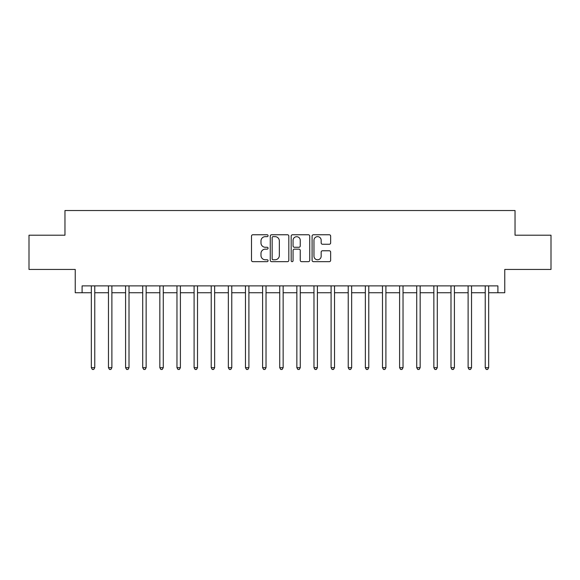 <?xml version="1.0" encoding="UTF-8"?>
<svg xmlns="http://www.w3.org/2000/svg" width="580" height="580" viewBox="0 0 580 580"><rect width="100%" height="100%" fill="white"/><g stroke="black" fill="none" stroke-linecap="round" stroke-linejoin="round"><path stroke-width="0.87" d="M268.076 235.705A0.943 0.943 0 0 0 267.141 234.762L252.851 234.762A1.341 1.341 0 0 0 251.502 236.111L251.502 260.318A1.341 1.341 0 0 0 252.851 261.66L267.141 261.66A0.943 0.943 0 0 0 268.076 260.717A0.943 0.943 0 0 0 267.141 259.775L265.292 259.775A4.306 4.306 0 0 1 260.986 255.475L260.986 253.46A4.306 4.306 0 0 1 265.292 249.154L267.141 249.154A0.943 0.943 0 0 0 268.076 248.211A0.943 0.943 0 0 0 267.141 247.268L265.292 247.268A4.306 4.306 0 0 1 260.986 242.969L260.986 240.954A4.306 4.306 0 0 1 265.292 236.647L267.141 236.647A0.943 0.943 0 0 0 268.076 235.705M329.302 244.245A1.341 1.341 0 0 0 330.651 242.904L330.651 236.111A1.341 1.341 0 0 0 329.302 234.762L313.432 234.762A1.341 1.341 0 0 0 312.091 236.111L312.091 260.318A1.341 1.341 0 0 0 313.432 261.66L329.302 261.66A1.341 1.341 0 0 0 330.651 260.318L330.651 252.112A1.341 1.341 0 0 0 329.302 250.77L322.509 250.77A1.341 1.341 0 0 0 321.168 252.112L321.168 256.179A3.596 3.596 0 0 1 317.572 259.775A3.596 3.596 0 0 1 313.969 256.179L313.969 240.243A3.596 3.596 0 0 1 317.572 236.647A3.596 3.596 0 0 1 321.168 240.243L321.168 242.904A1.341 1.341 0 0 0 322.509 244.245L329.302 244.245M82.092 292.74L82.092 285.889L497.908 285.889L497.908 292.74L504.76 292.74L504.76 269.446L551 269.446L551 235.197L515.033 235.197L515.033 210.533L64.967 210.533L64.967 235.197L29 235.197L29 269.446L75.24 269.446L75.24 292.74L91.335 292.74M288.825 236.111A1.341 1.341 0 0 0 287.477 234.762L271.607 234.762A1.341 1.341 0 0 0 270.265 236.111L270.265 260.318A1.341 1.341 0 0 0 271.607 261.66L287.477 261.66A1.341 1.341 0 0 0 288.825 260.318L288.825 236.111M292.523 234.762L308.393 234.762A1.341 1.341 0 0 1 309.735 236.111L309.735 260.318A1.341 1.341 0 0 1 308.393 261.66L301.6 261.66A1.341 1.341 0 0 1 300.251 260.318L300.251 250.502A1.341 1.341 0 0 0 298.91 249.154L294.401 249.154A1.341 1.341 0 0 0 293.06 250.502L293.06 260.717A0.943 0.943 0 0 1 292.117 261.66A0.943 0.943 0 0 1 291.174 260.717L291.174 236.111A1.341 1.341 0 0 1 292.523 234.762M94.765 292.74L108.467 292.74M111.889 292.74L125.592 292.74M129.014 292.74L142.716 292.74M146.138 292.74L159.841 292.74M163.27 292.74L176.965 292.74M180.394 292.74L194.097 292.74M197.519 292.74L211.221 292.74M214.643 292.74L228.346 292.74M231.775 292.74L245.47 292.74M248.9 292.74L262.595 292.74M266.024 292.74L279.727 292.74M283.149 292.74L296.851 292.74M300.273 292.74L313.976 292.74M317.405 292.74L331.1 292.74M334.529 292.74L348.225 292.74M351.654 292.74L365.356 292.74M368.779 292.74L382.481 292.74M385.903 292.74L399.605 292.74M403.035 292.74L416.73 292.74M420.159 292.74L433.862 292.74M437.284 292.74L450.986 292.74M454.408 292.74L468.111 292.74M471.533 292.74L485.235 292.74M488.664 292.74L497.908 292.74M273.086 236.647A0.943 0.943 0 0 0 272.15 237.59L272.15 258.839A0.943 0.943 0 0 0 273.086 259.775L275.036 259.775A4.306 4.306 0 0 0 279.342 255.475L279.342 240.954A4.306 4.306 0 0 0 275.036 236.647L273.086 236.647M300.251 240.308A3.596 3.596 0 0 0 296.656 236.713A3.596 3.596 0 0 0 293.06 240.308L293.06 245.927A1.341 1.341 0 0 0 294.401 247.268L298.91 247.268A1.341 1.341 0 0 0 300.251 245.927L300.251 240.308M94.931 285.889L94.866 286.063A1.37 1.37 0 0 0 94.765 286.578L94.765 367.684L91.335 367.684L91.335 286.578A1.37 1.37 0 0 0 91.241 286.063L91.169 285.889M94.765 367.684L93.735 369.467L92.365 369.467L91.335 367.684M112.056 285.889L111.991 286.063A1.37 1.37 0 0 0 111.889 286.578L111.889 367.684L108.467 367.684L108.467 286.578A1.37 1.37 0 0 0 108.366 286.063L108.293 285.889M111.889 367.684L110.86 369.467L109.49 369.467L108.467 367.684M129.188 285.889L129.115 286.063A1.37 1.37 0 0 0 129.014 286.578L129.014 367.684L125.592 367.684L125.592 286.578A1.37 1.37 0 0 0 125.49 286.063L125.425 285.889M129.014 367.684L127.991 369.467L126.621 369.467L125.592 367.684M146.312 285.889L146.24 286.063A1.37 1.37 0 0 0 146.138 286.578L146.138 367.684L142.716 367.684L142.716 286.578A1.37 1.37 0 0 0 142.615 286.063L142.549 285.889M146.138 367.684L145.116 369.467L143.746 369.467L142.716 367.684M163.437 285.889L163.364 286.063A1.37 1.37 0 0 0 163.27 286.578L163.27 367.684L159.841 367.684L159.841 286.578A1.37 1.37 0 0 0 159.746 286.063L159.674 285.889M163.27 367.684L162.24 369.467L160.87 369.467L159.841 367.684M180.561 285.889L180.496 286.063A1.37 1.37 0 0 0 180.394 286.578L180.394 367.684L176.965 367.684L176.965 286.578A1.37 1.37 0 0 0 176.871 286.063L176.799 285.889M180.394 367.684L179.365 369.467L177.995 369.467L176.965 367.684M197.686 285.889L197.62 286.063A1.37 1.37 0 0 0 197.519 286.578L197.519 367.684L194.097 367.684L194.097 286.578A1.37 1.37 0 0 0 193.995 286.063L193.923 285.889M197.519 367.684L196.489 369.467L195.119 369.467L194.097 367.684M214.817 285.889L214.745 286.063A1.37 1.37 0 0 0 214.643 286.578L214.643 367.684L211.221 367.684L211.221 286.578A1.37 1.37 0 0 0 211.12 286.063L211.055 285.889M214.643 367.684L213.621 369.467L212.251 369.467L211.221 367.684M231.942 285.889L231.869 286.063A1.37 1.37 0 0 0 231.775 286.578L231.775 367.684L228.346 367.684L228.346 286.578A1.37 1.37 0 0 0 228.244 286.063L228.179 285.889M231.775 367.684L230.746 369.467L229.375 369.467L228.346 367.684M249.067 285.889L248.994 286.063A1.37 1.37 0 0 0 248.9 286.578L248.9 367.684L245.47 367.684L245.47 286.578A1.37 1.37 0 0 0 245.376 286.063L245.304 285.889M248.9 367.684L247.87 369.467L246.5 369.467L245.47 367.684M266.191 285.889L266.126 286.063A1.37 1.37 0 0 0 266.024 286.578L266.024 367.684L262.595 367.684L262.595 286.578A1.37 1.37 0 0 0 262.501 286.063L262.428 285.889M266.024 367.684L264.995 369.467L263.625 369.467L262.595 367.684M283.315 285.889L283.25 286.063A1.37 1.37 0 0 0 283.149 286.578L283.149 367.684L279.727 367.684L279.727 286.578A1.37 1.37 0 0 0 279.625 286.063L279.553 285.889M283.149 367.684L282.119 369.467L280.749 369.467L279.727 367.684M300.447 285.889L300.375 286.063A1.37 1.37 0 0 0 300.273 286.578L300.273 367.684L296.851 367.684L296.851 286.578A1.37 1.37 0 0 0 296.75 286.063L296.685 285.889M300.273 367.684L299.251 369.467L297.881 369.467L296.851 367.684M317.572 285.889L317.499 286.063A1.37 1.37 0 0 0 317.405 286.578L317.405 367.684L313.976 367.684L313.976 286.578A1.37 1.37 0 0 0 313.874 286.063L313.809 285.889M317.405 367.684L316.375 369.467L315.005 369.467L313.976 367.684M334.696 285.889L334.624 286.063A1.37 1.37 0 0 0 334.529 286.578L334.529 367.684L331.1 367.684L331.1 286.578A1.37 1.37 0 0 0 331.006 286.063L330.933 285.889M334.529 367.684L333.5 369.467L332.13 369.467L331.1 367.684M351.821 285.889L351.755 286.063A1.37 1.37 0 0 0 351.654 286.578L351.654 367.684L348.225 367.684L348.225 286.578A1.37 1.37 0 0 0 348.13 286.063L348.058 285.889M351.654 367.684L350.625 369.467L349.254 369.467L348.225 367.684M368.945 285.889L368.88 286.063A1.37 1.37 0 0 0 368.779 286.578L368.779 367.684L365.356 367.684L365.356 286.578A1.37 1.37 0 0 0 365.255 286.063L365.183 285.889M368.779 367.684L367.749 369.467L366.379 369.467L365.356 367.684M386.077 285.889L386.004 286.063A1.37 1.37 0 0 0 385.903 286.578L385.903 367.684L382.481 367.684L382.481 286.578A1.37 1.37 0 0 0 382.379 286.063L382.314 285.889M385.903 367.684L384.881 369.467L383.51 369.467L382.481 367.684M403.201 285.889L403.129 286.063A1.37 1.37 0 0 0 403.035 286.578L403.035 367.684L399.605 367.684L399.605 286.578A1.37 1.37 0 0 0 399.504 286.063L399.439 285.889M403.035 367.684L402.005 369.467L400.635 369.467L399.605 367.684M420.326 285.889L420.253 286.063A1.37 1.37 0 0 0 420.159 286.578L420.159 367.684L416.73 367.684L416.73 286.578A1.37 1.37 0 0 0 416.636 286.063L416.563 285.889M420.159 367.684L419.13 369.467L417.76 369.467L416.73 367.684M437.45 285.889L437.385 286.063A1.37 1.37 0 0 0 437.284 286.578L437.284 367.684L433.862 367.684L433.862 286.578A1.37 1.37 0 0 0 433.76 286.063L433.688 285.889M437.284 367.684L436.254 369.467L434.884 369.467L433.862 367.684M454.575 285.889L454.51 286.063A1.37 1.37 0 0 0 454.408 286.578L454.408 367.684L450.986 367.684L450.986 286.578A1.37 1.37 0 0 0 450.885 286.063L450.812 285.889M454.408 367.684L453.379 369.467L452.009 369.467L450.986 367.684M471.707 285.889L471.634 286.063A1.37 1.37 0 0 0 471.533 286.578L471.533 367.684L468.111 367.684L468.111 286.578A1.37 1.37 0 0 0 468.009 286.063L467.944 285.889M471.533 367.684L470.51 369.467L469.14 369.467L468.111 367.684M488.831 285.889L488.759 286.063A1.37 1.37 0 0 0 488.664 286.578L488.664 367.684L485.235 367.684L485.235 286.578A1.37 1.37 0 0 0 485.134 286.063L485.068 285.889M488.664 367.684L487.635 369.467L486.265 369.467L485.235 367.684"/></g></svg>
